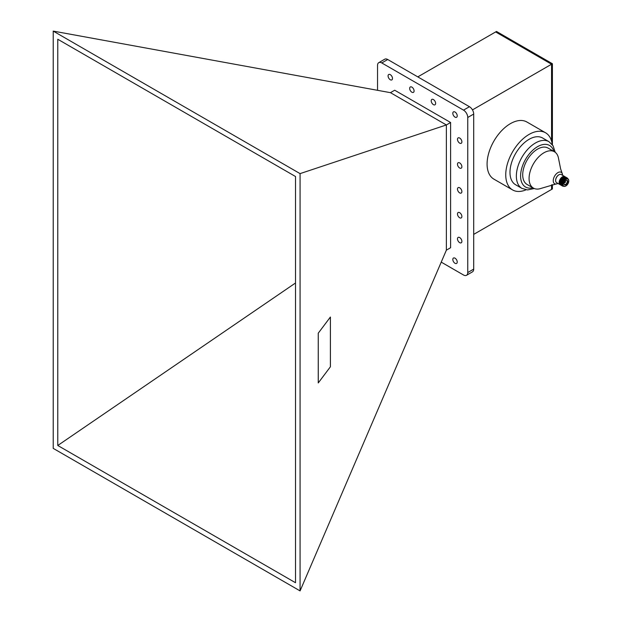 <?xml version="1.0" encoding="UTF-8"?>
<svg xmlns="http://www.w3.org/2000/svg" width="622" height="622" viewBox="0 0 622 622"><rect width="100%" height="100%" fill="white"/><g stroke="black" fill="none" stroke-linecap="round" stroke-linejoin="round"><path stroke-width="0.93" d="M552.406 184.633L552.406 188.948L551.558 189.438L551.558 184.858L551.558 189.438L473.7 234.385M472.463 109.892L552.406 63.739L496.488 31.45L495.641 31.94L551.558 64.229L551.558 141.178L551.558 64.229L495.641 31.94L417.797 76.887M552.406 63.739L552.406 144.778M562.583 175.303A6.601 3.81 120 0 0 562.14 173.281A6.601 3.81 120 0 0 557.312 173.017A6.601 3.81 120 0 0 553.323 179.711A6.601 3.81 120 0 0 555.936 184.034A6.601 3.81 120 0 0 557.903 183.404M562.14 173.281L560.624 168.912L558.525 158.423A20.992 12.121 120 0 0 556.822 153.999A20.992 12.121 120 0 0 554.42 151.745A20.992 12.121 120 0 0 543.923 152.787A20.992 12.121 120 0 0 531.025 185.861A20.992 12.121 120 0 0 533.427 188.108A20.992 12.121 120 0 0 541.264 188.326L555.936 184.034M554.42 151.745L548.06 148.075A20.992 12.121 120 0 0 537.556 149.117A20.992 12.121 120 0 0 523.841 167.613A20.992 12.121 120 0 0 527.059 184.439L533.427 188.108M529.073 139.32A26.995 15.581 120 0 0 511.439 163.104A26.995 15.581 120 0 0 515.584 184.734L521.944 188.404A26.995 15.581 -60 0 1 517.807 166.782A26.995 15.581 -60 0 1 535.441 142.99A26.995 15.581 -60 0 1 548.938 141.653L542.571 137.983A26.995 15.581 120 0 0 529.073 139.32M552.212 144.522A32.989 19.049 120 0 0 545.572 132.789A32.989 19.049 120 0 0 529.073 134.422A32.989 19.049 120 0 0 507.521 163.493A32.989 19.049 120 0 0 512.582 189.928A32.989 19.049 120 0 0 526.064 189.811M545.572 132.789L526.912 122.013A32.989 19.049 120 0 0 510.413 123.646A32.989 19.049 120 0 0 488.861 152.717A32.989 19.049 120 0 0 493.922 179.152L512.582 189.928M459.681 168.018A3.118 1.804 60 0 1 457.644 165.265A3.118 1.804 60 0 1 458.119 162.77A3.118 1.804 60 0 1 459.681 162.917A3.118 1.804 60 0 1 461.718 165.67A3.118 1.804 60 0 1 461.236 168.165A3.118 1.804 60 0 1 459.681 168.018M459.681 242.658A3.118 1.804 60 0 1 457.644 239.905A3.118 1.804 60 0 1 458.119 237.41A3.118 1.804 60 0 1 459.681 237.565A3.118 1.804 60 0 1 461.718 240.31A3.118 1.804 60 0 1 461.236 242.813A3.118 1.804 60 0 1 459.681 242.658M459.681 217.778A3.118 1.804 60 0 1 457.644 215.025A3.118 1.804 60 0 1 458.119 212.53A3.118 1.804 60 0 1 459.681 212.685A3.118 1.804 60 0 1 461.718 215.43A3.118 1.804 60 0 1 461.236 217.925A3.118 1.804 60 0 1 459.681 217.778M459.681 192.898A3.118 1.804 60 0 1 457.644 190.145A3.118 1.804 60 0 1 458.119 187.65A3.118 1.804 60 0 1 459.681 187.797A3.118 1.804 60 0 1 461.718 190.55A3.118 1.804 60 0 1 461.236 193.045A3.118 1.804 60 0 1 459.681 192.898M459.681 143.138A3.118 1.804 60 0 1 457.644 140.385A3.118 1.804 60 0 1 458.119 137.89A3.118 1.804 60 0 1 459.681 138.037A3.118 1.804 60 0 1 461.718 140.79A3.118 1.804 60 0 1 461.236 143.285A3.118 1.804 60 0 1 459.681 143.138M455.024 117.123A3.118 1.804 60 0 1 452.987 114.378A3.118 1.804 60 0 1 453.461 111.874A3.118 1.804 60 0 1 455.024 112.03A3.118 1.804 60 0 1 457.061 114.775A3.118 1.804 60 0 1 456.579 117.278A3.118 1.804 60 0 1 455.024 117.123M433.425 104.651A3.118 1.804 60 0 1 431.388 101.907A3.118 1.804 60 0 1 431.862 99.403A3.118 1.804 60 0 1 433.425 99.559A3.118 1.804 60 0 1 435.462 102.311A3.118 1.804 60 0 1 434.988 104.807A3.118 1.804 60 0 1 433.425 104.651M411.881 92.211A3.118 1.804 60 0 1 409.844 89.467A3.118 1.804 60 0 1 410.318 86.963A3.118 1.804 60 0 1 411.881 87.119A3.118 1.804 60 0 1 413.918 89.871A3.118 1.804 60 0 1 413.436 92.367A3.118 1.804 60 0 1 411.881 92.211M390.282 79.748A3.118 1.804 60 0 1 388.245 76.996A3.118 1.804 60 0 1 388.719 74.5A3.118 1.804 60 0 1 390.282 74.648A3.118 1.804 60 0 1 392.319 77.4A3.118 1.804 60 0 1 391.837 79.896A3.118 1.804 60 0 1 390.282 79.748M455.024 263.293A3.118 1.804 60 0 1 452.987 260.54A3.118 1.804 60 0 1 453.461 258.044A3.118 1.804 60 0 1 455.024 258.192A3.118 1.804 60 0 1 457.061 260.945A3.118 1.804 60 0 1 456.579 263.44A3.118 1.804 60 0 1 455.024 263.293M300.076 590.9L446.371 250.161L446.371 124.952L300.076 173.624L300.076 590.9L53.22 448.376L53.22 31.1L300.076 173.624M330.391 317.033L318.262 333.174L318.262 382.934L330.399 366.793L330.399 317.033L318.262 333.174L318.27 382.934M390.453 92.67L446.371 124.952L450.608 122.511L394.69 90.221L390.453 92.67L53.22 31.1M446.371 250.161L450.608 247.719L450.608 122.511M57.776 445.484L57.776 39.264L295.512 176.516L295.512 582.736L57.776 445.484L295.512 282.994M377.546 90.314L377.546 65.396A5.995 3.46 60 0 1 378.782 62.651L384.723 59.222A5.995 3.46 60 0 1 387.724 59.518L469.454 106.712A5.995 3.46 60 0 1 473.7 114.051L473.7 269.116A5.995 3.46 60 0 1 472.456 271.861L466.516 275.289A5.995 3.46 60 0 1 463.514 274.994L441.231 262.126M378.782 62.651A5.995 3.46 60 0 1 381.784 62.946L463.514 110.133A5.995 3.46 60 0 1 467.76 117.48L467.76 272.545A5.995 3.46 60 0 1 466.516 275.289M564.877 185.006A2.636 1.524 -60 0 1 564.193 184.485A2.636 1.524 -60 0 1 564.574 181.849A2.636 1.524 -60 0 1 566.658 180.209A2.636 1.524 -60 0 1 566.906 180.217A2.636 1.524 -60 0 1 567.458 182.876A2.636 1.524 -60 0 1 564.877 185.006M566.448 180.232A2.402 1.384 -60 0 1 566.471 180.24A2.402 1.384 -60 0 1 566.751 180.341A2.402 1.384 -60 0 1 566.875 182.891A2.402 1.384 -60 0 1 564.628 184.594A2.402 1.384 -60 0 1 564.356 184.493A2.402 1.384 -60 0 1 564.107 184.283M560.616 184.866A4.681 2.698 -60 0 1 560.119 184.687L556.604 182.65A4.681 2.698 -60 0 1 555.633 180.512A4.681 2.698 -60 0 1 558.937 174.782A4.681 2.698 -60 0 1 560.741 174.354A4.681 2.698 -60 0 1 561.277 174.549L564.799 176.578A4.681 2.698 -60 0 1 565.204 176.92M560.119 184.687A4.681 2.698 -60 0 1 559.886 179.719A4.681 2.698 -60 0 1 564.255 176.384A4.681 2.698 -60 0 1 564.799 176.578M560.266 184.291A4.268 2.465 -60 0 1 560.142 179.742A4.268 2.465 -60 0 1 564.1 176.765A4.268 2.465 -60 0 1 564.527 176.905M561.277 185.325A4.681 2.698 -60 0 1 560.313 181.437A4.681 2.698 -60 0 1 562.086 178.366A4.681 2.698 -60 0 1 565.157 176.905A4.681 2.698 -60 0 1 565.934 177.262M561.767 185.605A4.681 2.698 -60 0 1 560.795 181.717A4.681 2.698 -60 0 1 562.568 178.654A4.681 2.698 -60 0 1 565.647 177.192A4.681 2.698 -60 0 1 566.417 177.542M562.249 185.885A4.681 2.698 -60 0 1 561.285 181.997A4.681 2.698 -60 0 1 563.058 178.934A4.681 2.698 -60 0 1 566.129 177.472A4.681 2.698 -60 0 1 566.906 177.822M565.833 185.986A4.268 2.465 -60 0 1 565.763 186.025A4.268 2.465 -60 0 1 564.131 186.406A4.268 2.465 -60 0 1 563.633 186.235A4.681 2.698 -60 0 1 563.027 186.242A4.681 2.698 -60 0 1 561.767 182.277A4.681 2.698 -60 0 1 563.54 179.214A4.681 2.698 -60 0 1 566.619 177.752A4.681 2.698 -60 0 1 567.917 178.856M567.894 178.848A4.268 2.465 -60 0 0 567.404 178.669A4.268 2.465 -60 0 0 563.423 181.702A4.268 2.465 -60 0 0 563.633 186.235L562.91 185.815A4.268 2.465 -60 0 1 562.7 181.29A4.268 2.465 -60 0 1 566.681 178.257A4.268 2.465 -60 0 1 567.178 178.428L567.894 178.848A4.268 2.465 -60 0 1 568.78 180.8A4.268 2.465 -60 0 1 568.78 180.87M567.458 178.911A4.082 2.356 -60 0 1 568.78 180.948A4.082 2.356 -60 0 1 565.896 185.947A4.082 2.356 -60 0 1 564.325 186.32A4.082 2.356 -60 0 1 563.47 182.199A4.082 2.356 -60 0 1 567.458 178.911M561.798 182.192A4.23 2.441 -60 0 1 561.822 182.106A4.23 2.441 -60 0 1 563.423 179.338A4.23 2.441 -60 0 1 563.478 179.276M561.308 181.912A4.23 2.441 -60 0 1 561.332 181.826A4.23 2.441 -60 0 1 562.933 179.058A4.23 2.441 -60 0 1 562.996 178.996M560.826 181.632A4.23 2.441 -60 0 1 560.85 181.546A4.23 2.441 -60 0 1 562.451 178.778A4.23 2.441 -60 0 1 562.506 178.716M560.336 181.36A4.268 2.465 -60 0 1 560.36 181.282A4.268 2.465 -60 0 1 561.969 178.491A4.268 2.465 -60 0 1 562.024 178.428M555.633 180.388A4.377 2.527 -60 0 1 555.633 180.263A4.377 2.527 -60 0 1 558.727 174.899A4.377 2.527 -60 0 1 558.836 174.844M564.823 181.461A0.793 0.459 -60 0 1 565.219 181.329L565.227 181.329A0.793 0.459 -60 0 1 565.39 182.129L564.473 182.199M564.823 181.593L565.39 182.129A0.793 0.459 -60 0 1 564.613 182.775L564.613 182.767M565.297 182.122L564.457 182.316L564.916 181.523L565.305 182.114M564.613 182.775L564.582 182.316L564.613 182.775A0.793 0.459 -60 0 1 564.364 182.262M553.868 151.426A23.994 13.855 120 0 0 537.556 146.668A23.994 13.855 120 0 0 520.762 173.219A23.994 13.855 120 0 0 532.867 187.79M473.7 114.051L467.76 117.48M469.454 106.712L463.514 110.133M473.7 269.116L467.76 272.545M387.724 59.518L381.784 62.946M521.944 188.404L527.503 189.928L534.298 188.536M555.221 152.289L553.036 145.719L548.938 141.653"/></g></svg>
